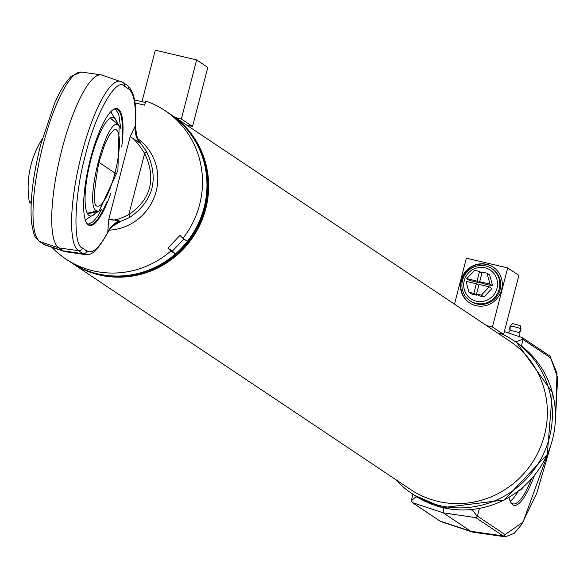 <?xml version="1.0" encoding="UTF-8"?>
<svg xmlns="http://www.w3.org/2000/svg" width="587" height="587" viewBox="0 0 587 587"><rect width="100%" height="100%" fill="white"/><g stroke="black" fill="none" stroke-linecap="round" stroke-linejoin="round"><path stroke-width="0.88" d="M190.371 133.264A88.798 85.834 123.8 0 1 193.666 235.27A88.798 85.834 123.8 0 1 99.32 274.489A88.798 85.834 123.8 0 1 96.429 273.755M170.509 114.289A89.239 86.26 123.8 0 1 171.074 114.663L509.773 341.128A89.239 86.26 123.8 0 1 539.365 449.73A89.239 86.26 123.8 0 1 437.917 501.371A89.239 86.26 123.8 0 1 410.57 489.492L71.871 263.027A89.239 86.26 123.8 0 1 71.313 262.653M134.555 100.245A89.239 86.26 123.8 0 1 142.054 101.661A89.239 86.26 123.8 0 1 145.356 102.505M134.944 102.879L144.666 105.168L145.737 101.03A89.239 86.26 123.8 0 1 164.918 110.554L169.394 113.54A89.239 86.26 123.8 0 1 198.986 222.143A89.239 86.26 123.8 0 1 97.537 273.791A89.239 86.26 123.8 0 1 70.198 261.905L70.756 262.279A89.239 86.26 123.8 0 1 70.477 262.096M169.672 113.731A89.239 86.26 123.8 0 1 169.951 113.915A89.239 86.26 123.8 0 1 199.543 222.517A89.239 86.26 123.8 0 1 98.095 274.166A89.239 86.26 123.8 0 1 70.756 262.279M171.074 114.663A89.239 86.26 123.8 0 1 200.659 223.265A89.239 86.26 123.8 0 1 99.21 274.914A89.239 86.26 123.8 0 1 71.871 263.027M175.462 117.598L181.354 118.985L192.536 126.462L186.651 125.075M141.995 101.646L155.306 50.189L196.63 59.925L207.813 67.402L192.536 126.462M196.63 59.925L181.354 118.985M469.637 302.929A21.433 20.721 123.8 0 1 462.761 276.866A21.433 20.721 123.8 0 1 487.085 264.561A21.433 20.721 123.8 0 1 493.469 267.298M486.711 264.311A21.433 20.721 123.8 0 1 493.278 267.166A21.433 20.721 123.8 0 1 500.388 293.251A21.433 20.721 123.8 0 1 476.02 305.658A21.433 20.721 123.8 0 1 469.453 302.804A21.433 20.721 123.8 0 1 462.343 276.719A21.433 20.721 123.8 0 1 486.711 264.311M486.542 325.594L492.427 326.981L503.609 334.458L497.725 333.071M454.485 304.161L466.379 258.185L507.704 267.914L492.427 326.981M507.704 267.914L518.886 275.391L503.609 334.458M502.186 334.12A91.858 88.791 123.8 0 1 513.706 340.599A91.858 88.791 123.8 0 1 544.164 452.394A91.858 88.791 123.8 0 1 439.736 505.561A91.858 88.791 123.8 0 1 411.59 493.329A91.858 88.791 123.8 0 1 395.528 479.432M520.126 325.638L512.612 323.591L510.213 326.137L510.037 330.613A4.637 0.404 14.5 0 1 510.037 330.576A4.637 0.404 14.5 0 1 510.103 330.54A4.637 0.404 14.5 0 1 515.283 331.53A4.637 0.404 14.5 0 1 519.018 332.902A4.637 0.404 14.5 0 1 519.003 332.932A4.637 0.404 14.5 0 1 518.952 332.954A5.687 5.606 74.1 0 0 520.94 329.013A5.591 0.484 -165.5 0 0 521.021 328.947A5.591 0.484 -165.5 0 0 521.021 328.933A5.591 0.484 -165.5 0 0 516.002 327.157A5.591 0.484 -165.5 0 0 510.272 326.108A5.591 0.484 -165.5 0 0 510.213 326.137A5.591 0.484 -165.5 0 0 510.198 326.152A5.591 0.484 -165.5 0 0 510.22 326.225M439.252 520.544A1.746 1.695 -56.2 0 0 439.582 520.83L441.38 521.726A93.311 22.489 -76.7 0 1 439.971 521.029L470.796 531.279L503.074 535.887A93.311 22.489 -76.7 0 0 505.429 536.812L473.225 532.226A96.239 23.194 -76.7 0 1 472.249 531.998A96.239 23.194 -76.7 0 1 470.796 531.279L443.207 512.833L443.376 507.755M508.973 497.328A60.718 14.631 103.3 0 0 510.837 502.663A60.718 14.631 103.3 0 0 534.508 475.309M510.441 501.907A59.492 14.337 103.3 0 0 513.06 503.881A59.492 14.337 103.3 0 0 531.58 478.75M510.14 501.239A59.492 14.337 103.3 0 0 518.174 491.165M479.418 508.43L477.319 516.413L475.749 517.617L443.207 512.833L412.243 502.553L439.582 520.83A1.746 1.695 -56.2 0 0 439.971 521.029L412.646 502.758L411.26 500.85L412.947 494.239M411.26 500.85L416.322 496.463M418.061 497.541L416.22 496.851M472.586 509.443L472.418 510.088L469.152 509.743M514.513 341.142L515.878 342.052M504.343 331.604L522.298 337.62L523.156 339.176L521.432 345.992M477.319 516.413L472.418 510.088M523.112 339.491L550.694 357.931A1.746 1.695 -56.2 0 0 550.019 356.089L522.298 337.62M515.973 341.685L523.156 339.176M523.633 486.682A45.661 11.006 -76.7 0 1 518.842 490.651M96.4 210.858C83.523 205.377 106.988 114.443 118.552 125.207L119.161 125.728L117.892 170.487L99.049 211.107L96.4 210.858A52.492 50.739 -56.2 0 1 87.206 213.162M116.087 173.789L98.865 162.276L116.087 173.789M88.388 213.778A49.088 11.828 -76.7 0 1 87.529 213.763M96.686 211.907A50.621 12.202 -76.7 0 1 89.063 215.488A50.621 12.202 -76.7 0 1 88.784 215.282A50.621 12.202 -76.7 0 1 89.811 163.876A50.621 12.202 -76.7 0 1 111.838 117.407A50.621 12.202 -76.7 0 1 114.311 117.848A50.621 12.202 -76.7 0 1 117.4 123.96M139.104 142.428A26.246 23.01 -139.8 0 1 135.223 126.029L130.16 136.639L108.837 219.083L120.907 221.255L129.676 217.513A3.5 0.903 -119.5 0 0 128.817 214.629C118.728 219.743 112.066 221.233 108.837 219.083L107.729 232.342C99.379 247.949 92.423 254.171 86.869 251.031A3.5 3.383 123.8 0 1 82.987 253.679A89.202 21.499 103.3 0 0 85.24 254.56L65.546 251.757A90.985 21.924 -76.7 0 1 64.614 251.537A90.985 21.924 -76.7 0 1 63.242 250.862L58.766 247.868L78.511 250.693A87.448 21.073 103.3 0 1 81.696 153.889A87.448 21.073 103.3 0 1 120.812 81.351A87.448 21.073 103.3 0 1 122.133 82.004A3.5 3.383 123.8 0 1 122.925 82.393L127.394 85.386A3.5 3.383 123.8 0 1 128.758 89.07C134.056 93.186 136.213 105.506 135.223 126.029L135.237 127.65A26.246 25.043 155.4 0 0 137.402 138.165L137.402 138.165A26.246 25.043 155.4 0 0 140.953 143.734L130.16 136.639C133.572 138.084 138.4 143.676 144.651 153.412A3.5 0.484 -30.1 0 0 146.677 151.762L138.29 139.911M127.394 85.386C134.386 91.469 137.028 105.337 135.318 126.983L135.237 127.65M110.804 193.284A60.021 14.462 -76.7 0 1 88.373 224.946A60.021 14.462 -76.7 0 1 86.516 222.825A60.021 14.462 -76.7 0 1 89.261 163.744A60.021 14.462 -76.7 0 1 113.174 109.644A60.021 14.462 -76.7 0 1 118.31 109.175A60.021 14.462 -76.7 0 1 121.722 146.919M106.929 201.701A59.492 14.337 -76.7 0 1 89.202 224.85A59.492 14.337 -76.7 0 1 88.006 224.315A59.492 14.337 -76.7 0 1 86.34 222.51M112.88 109.85A59.492 14.337 -76.7 0 1 116.483 109.035A59.492 14.337 -76.7 0 1 117.679 109.564A59.492 14.337 -76.7 0 1 122.015 137.659M85.298 219.949L101.5 209.456M112.154 226.516L120.907 221.255A26.246 23.605 40 0 0 110.767 227.983A26.246 23.605 40 0 0 108.39 231.454L108.25 231.777C92.907 259.197 88.864 253.496 85.24 254.56M108.39 231.454L107.729 232.342A26.246 20.684 -5.3 0 1 118.779 221.028M39.131 241.213L43.607 244.207A3.5 3.383 -56.2 0 0 44.392 244.588L39.916 241.602A87.448 21.073 -76.7 0 1 43.1 144.798A87.448 21.073 -76.7 0 1 81.329 72.054L71.13 76.251L64.166 84.858L59.243 93.384L54.628 103.129L40.745 144.49C32.813 176.137 29.754 202.244 31.559 222.803C34.824 241.103 35.719 236.774 39.131 241.213A3.5 3.383 -56.2 0 0 39.916 241.602L58.766 247.868A89.239 21.506 -76.7 0 1 62.017 149.091A89.239 21.506 -76.7 0 1 101.03 74.857A89.239 21.506 -76.7 0 1 101.94 75.07L122.925 82.393A3.5 3.383 123.8 0 1 124.283 86.076L128.758 89.07M113.115 225.599L110.767 227.983L108.25 231.777M128.817 214.629C151.189 199.103 156.472 178.697 144.651 153.412L128.817 214.629M109.175 230.155A50.739 49.051 -56.2 0 0 155.482 193.703A50.739 49.051 -56.2 0 0 137.629 138.635M146.677 151.762C159.238 178.83 153.567 200.747 129.676 217.513M110.04 118.214A49.088 11.828 -76.7 0 1 110.811 118.581A49.088 11.828 -76.7 0 1 110.833 118.596A52.492 50.739 123.8 0 1 118.552 125.207M120.621 128.304L110.804 111.677M164.918 110.554A89.239 86.26 123.8 0 1 182.924 238.337L179.945 235.438L167.897 248.11L170.876 251.009A89.239 86.26 123.8 0 1 65.722 258.918A89.239 86.26 123.8 0 1 51.869 247.296M183.892 238.982L172.373 251.097L167.897 248.11M172.373 251.097L175.352 253.995L170.876 251.009M175.352 253.995A89.239 86.26 123.8 0 1 70.198 261.905L65.722 258.918M31.265 201.576L29.35 202.163A89.239 86.26 123.8 0 1 42.227 138.928M31.17 203.381L29.35 202.163M182.924 238.337L187.392 241.33A89.239 86.26 123.8 0 0 169.394 113.54L169.951 113.915M484.943 267.782A17.317 16.744 -56.2 0 0 464.258 280.637A17.317 16.744 -56.2 0 0 476.299 301.19A17.317 16.744 -56.2 0 0 496.984 288.342A17.317 16.744 -56.2 0 0 484.943 267.782M476.035 303.391A19.422 18.777 123.8 0 1 470.084 300.808A19.422 18.777 123.8 0 1 463.642 277.167A19.422 18.777 123.8 0 1 485.72 265.926A19.422 18.777 123.8 0 1 491.671 268.516A19.422 18.777 123.8 0 1 498.114 292.15A19.422 18.777 123.8 0 1 476.035 303.391M470.517 301.087A19.422 18.777 -56.2 0 0 470.943 301.38A19.422 18.777 -56.2 0 0 476.893 303.971A19.422 18.777 -56.2 0 0 498.972 292.73A19.422 18.777 -56.2 0 0 492.537 269.088A19.422 18.777 -56.2 0 0 492.097 268.809M489.301 286.838L491.913 288.584L483.989 296.919L479.109 295.767L476.497 294.021L478.985 284.401L489.301 286.838L481.377 295.173L476.497 294.021M476.717 294.168L476.461 295.144L471.581 293.999L468.969 292.253L466.019 281.349L476.336 283.785L473.848 293.405L468.969 292.253M487.049 273.234L489.661 274.98L492.61 285.884L482.294 283.448L479.682 281.701L482.169 272.089L487.049 273.234L490.006 284.137L492.61 285.884M479.902 281.848L479.645 282.824L469.329 280.395L466.716 278.649L474.648 270.313L479.528 271.465L477.04 281.085L479.645 282.824M483.989 296.919L481.377 295.173M476.461 295.144L473.848 293.405M478.735 285.385L476.336 283.785M490.006 284.137L479.682 281.701M481.92 273.065L479.528 271.465M477.04 281.085L466.716 278.649M186.82 128.846A88.886 85.915 123.8 0 1 195.288 232.834A88.886 85.915 123.8 0 1 99.298 274.577A88.886 85.915 123.8 0 1 91 272.155M513.706 340.599L516.78 342.654A91.858 88.791 123.8 0 1 547.238 454.448A91.858 88.791 123.8 0 1 442.811 507.616A91.858 88.791 123.8 0 1 414.664 495.384L411.59 493.329M510.103 330.54A5.687 5.606 -105.9 0 1 510.272 326.108M550.43 446.538L523.01 522.114L505.018 534.566A1.746 1.695 -56.2 0 1 503.074 535.887L475.749 517.617M505.018 534.566L477.429 516.12M550.694 357.931L557.019 373.156L555.478 418.692M114.869 173.407A39.366 9.487 -76.7 0 1 97.457 206.118C93.003 206.749 93.48 192.14 98.887 162.305L104.787 144.321L109.153 135.443L113.775 129.947L115.507 129.478A39.366 9.487 -76.7 0 1 116.299 129.83A39.366 9.487 -76.7 0 1 114.869 173.407M43.607 244.207L45.735 245.256A89.202 21.499 -76.7 0 1 44.392 244.588L63.242 250.862L82.987 253.679L78.511 250.693A3.5 3.383 -56.2 0 0 82.4 248.037C72.612 245.74 74.292 194.627 85.453 155.1C95.013 114.502 116.373 76.545 124.283 86.076M86.869 251.031L82.4 248.037M516.78 342.654L552.33 392.321L547.289 454.485L504.05 500.029L442.847 507.63L414.664 495.384M508.525 333.005L510.037 330.576M519.003 332.932L521.021 328.947L520.185 325.58M519.48 337.011L519.018 332.902M441.38 521.726L472.249 531.998M505.429 536.812L514.249 533.312L521.432 524.807L536.547 493.858L550.577 446.098M555.463 419.235L557.65 377.676L550.019 356.089M87.602 213.881L99.005 211.122M110.877 118.625L119.124 125.691M87.991 224.307L93.186 221.681L97.831 216.023L101.727 209.236M81.329 72.054L101.03 74.857M45.735 245.256L64.614 251.537M138.437 140.161L137.402 138.165L135.318 126.983M120.724 128.597L118.669 113.746L115.155 108.977M470.943 301.38L470.084 300.808M492.537 269.088L491.671 268.516"/></g></svg>

